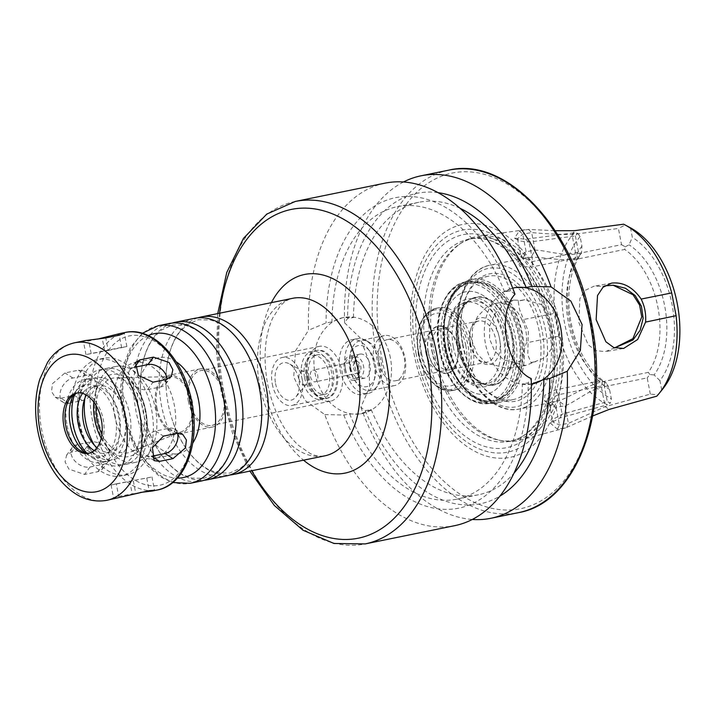 <?xml version="1.0" encoding="UTF-8"?>
<svg xmlns="http://www.w3.org/2000/svg" width="714" height="714" viewBox="0 0 714 714"><rect width="100%" height="100%" fill="white"/><g stroke="black" fill="none" stroke-linecap="round" stroke-linejoin="round"><path stroke-width="0.54" stroke-dasharray="3.57 2.68" d="M84.859 449.409L71.4 452.149L66.58 455.157L65.072 461.896L68.856 469.08L84.502 474.444L97.952 471.695L102.477 469.089L99.514 456.094L84.859 449.409L90.383 441.975A13.977 9.612 -143.4 0 1 105.502 447.964A13.977 9.612 -143.4 0 1 108.153 461.458A13.977 9.612 -143.4 0 1 103.476 464.261L90.026 467.01A13.977 9.612 -143.4 0 1 74.899 461.012A13.977 9.612 -143.4 0 1 72.257 447.526A13.977 9.612 -143.4 0 1 76.925 444.715L90.383 441.975M61.011 398.198L74.47 395.458L85.501 383.837L83.752 370.914L78.406 370.191L64.947 372.94L52.515 383.65L51.524 391.558L55.21 397.189L61.011 398.198L68.946 403.285A13.977 9.416 -57.3 0 1 63.367 402.428A13.977 9.416 -57.3 0 1 61.163 389.148A13.977 9.416 -57.3 0 1 72.89 378.027L86.349 375.278A13.977 9.416 -57.3 0 1 91.919 376.144A13.977 9.416 -57.3 0 1 94.132 389.416A13.977 9.416 -57.3 0 1 82.405 400.545L68.946 403.285M85.466 340.569L83.404 341.328L88.75 340.908L97.506 339.123M140.435 492.437L118.685 496.364L113.624 498.274L117.596 498.104M108.198 350.467L126.869 346.558L119.104 347.879L85.957 354.59L108.198 350.467L105.788 337.945M134.384 367.317A13.977 9.612 36.6 0 0 129.787 370.111A13.977 9.612 36.6 0 0 132.429 383.596A13.977 9.612 36.6 0 0 147.557 389.594L161.007 386.845A13.977 9.612 36.6 0 0 165.684 384.043A13.977 9.612 36.6 0 0 167.058 379.286M177.518 433.264A13.977 9.416 122.7 0 0 174.564 429.141A13.977 9.416 122.7 0 0 168.986 428.275L155.536 431.024A13.977 9.416 122.7 0 0 143.809 442.144A13.977 9.416 122.7 0 0 146.013 455.425A13.977 9.416 122.7 0 0 151.502 456.3M116.275 483.842L151.984 476.97L111.072 485.002L116.275 483.842L118.685 496.364M114.722 415.762A48.936 30.256 -101.5 0 0 154.322 458.513A48.936 30.256 -101.5 0 0 174.18 404.517A48.936 30.256 -101.5 0 0 134.759 362.623A48.936 30.256 -101.5 0 0 114.722 415.762M176.117 361.721A48.936 30.256 -101.5 0 0 158.981 357.678A48.936 30.256 -101.5 0 0 138.944 410.818A48.936 30.256 -101.5 0 0 178.545 453.568A48.936 30.256 -101.5 0 0 192.726 443.144M168.843 323.567A80.387 49.712 -101.5 0 0 135.928 410.862A80.387 49.712 -101.5 0 0 200.973 481.102M172.244 323.067A80.387 49.712 -101.5 0 0 140.792 396.136A80.387 49.712 -101.5 0 0 142.648 409.497A80.387 49.712 -101.5 0 0 146.745 425.303A80.387 49.712 -101.5 0 0 204.302 480.227M194.413 318.346A80.387 49.712 -101.5 0 0 161.498 405.65A80.387 49.712 -101.5 0 0 226.552 475.881M197.814 317.846A80.387 49.712 -101.5 0 0 166.371 390.924A80.387 49.712 -101.5 0 0 168.227 404.276A80.387 49.712 -101.5 0 0 172.315 420.091A80.387 49.712 -101.5 0 0 229.872 475.006M89.705 453.069A30.72 19.001 -101.5 0 0 90.66 452.917A30.72 19.001 -101.5 0 0 103.128 419.011A30.72 19.001 -101.5 0 0 78.379 392.709A30.72 19.001 -101.5 0 0 77.442 392.941M85.278 452.792A36.976 22.866 -101.5 0 0 89.268 455.461A36.976 22.866 -101.5 0 0 115.266 416.539A36.976 22.866 -101.5 0 0 76.103 390.906A36.976 22.866 -101.5 0 0 73.471 394.931M67.089 425.598A42.296 26.15 -101.5 0 0 101.317 462.547A42.296 26.15 -101.5 0 0 118.488 415.878A42.296 26.15 -101.5 0 0 84.404 379.669A42.296 26.15 -101.5 0 0 67.089 425.598M86.796 453.06A42.296 26.15 -101.5 0 0 107.234 461.342A42.296 26.15 -101.5 0 0 124.406 414.673A42.296 26.15 -101.5 0 0 90.33 378.465A42.296 26.15 -101.5 0 0 74.765 394.083M94.212 450.659A33.906 20.965 -101.5 0 0 105.556 453.122A33.906 20.965 -101.5 0 0 119.327 415.709A33.906 20.965 -101.5 0 0 92.008 386.685A33.906 20.965 -101.5 0 0 82.529 393.387M97.024 447.696A33.906 20.965 -101.5 0 0 110.938 452.024A33.906 20.965 -101.5 0 0 124.709 414.611A33.906 20.965 -101.5 0 0 97.39 385.587A33.906 20.965 -101.5 0 0 86.278 395.021M78.611 423.25A41.939 25.936 -101.5 0 0 89.348 448.249A41.939 25.936 -101.5 0 0 127.556 445.482A41.939 25.936 -101.5 0 0 115.24 385.087A41.939 25.936 -101.5 0 0 78.995 397.519A41.939 25.936 -101.5 0 0 78.611 423.25M79.736 422.902A48.936 30.256 -101.5 0 0 92.258 452.051A48.936 30.256 -101.5 0 0 136.838 448.838A48.936 30.256 -101.5 0 0 122.469 378.366A48.936 30.256 -101.5 0 0 80.182 392.87A48.936 30.256 -101.5 0 0 79.736 422.902M73.346 424.009A59.423 36.744 -101.5 0 0 121.425 475.926A59.423 36.744 -101.5 0 0 145.549 410.363A59.423 36.744 -101.5 0 0 97.675 359.481A59.423 36.744 -101.5 0 0 73.346 424.009M79.263 422.804A59.423 36.744 -101.5 0 0 127.342 474.712A59.423 36.744 -101.5 0 0 151.466 409.149A59.423 36.744 -101.5 0 0 103.592 358.276A59.423 36.744 -101.5 0 0 79.263 422.804M94.382 445.206A48.936 30.256 -101.5 0 0 125.253 464.439A48.936 30.256 -101.5 0 0 145.12 410.452A48.936 30.256 -101.5 0 0 105.69 368.549A48.936 30.256 -101.5 0 0 84.823 398.341M95.881 419.609A48.936 30.256 -101.5 0 0 108.403 448.758A48.936 30.256 -101.5 0 0 135.482 462.36A48.936 30.256 -101.5 0 0 155.349 408.363A48.936 30.256 -101.5 0 0 115.918 366.461A48.936 30.256 -101.5 0 0 96.336 389.576A48.936 30.256 -101.5 0 0 95.881 419.609M101.201 438.271A41.939 25.936 -101.5 0 0 105.493 444.947A41.939 25.936 -101.5 0 0 143.71 442.189A41.939 25.936 -101.5 0 0 131.385 381.794A41.939 25.936 -101.5 0 0 95.149 394.217A41.939 25.936 -101.5 0 0 93.811 402.053M101.924 434.192A38.101 23.562 -101.5 0 0 130.439 452.087A38.101 23.562 -101.5 0 0 143.398 410.8A38.101 23.562 -101.5 0 0 115.302 377.884A38.101 23.562 -101.5 0 0 96.078 405.516M156.919 407.524A28.274 17.484 -101.5 0 0 181.651 431.675A28.274 17.484 -101.5 0 0 191.272 401.036A28.274 17.484 -101.5 0 0 170.423 376.608A28.274 17.484 -101.5 0 0 156.919 407.524M156.045 407.685A29.711 18.368 -101.5 0 0 180.08 433.639A29.711 18.368 -101.5 0 0 192.146 400.857A29.711 18.368 -101.5 0 0 168.209 375.421A29.711 18.368 -101.5 0 0 156.045 407.685M188.335 401.089A29.711 18.368 -101.5 0 0 212.379 427.052A29.711 18.368 -101.5 0 0 224.446 394.271A29.711 18.368 -101.5 0 0 200.5 368.826A29.711 18.368 -101.5 0 0 188.335 401.089M189.406 400.911A27.962 17.288 -101.5 0 0 212.031 425.339A27.962 17.288 -101.5 0 0 223.384 394.485A27.962 17.288 -101.5 0 0 200.857 370.539A27.962 17.288 -101.5 0 0 189.406 400.911M307.832 376.751A27.962 17.288 -101.5 0 0 314.99 393.414A27.962 17.288 -101.5 0 0 330.457 401.179A27.962 17.288 -101.5 0 0 341.81 370.325A27.962 17.288 -101.5 0 0 319.274 346.388A27.962 17.288 -101.5 0 0 308.091 359.588A27.962 17.288 -101.5 0 0 307.832 376.751M307.27 376.93A24.463 15.128 -101.5 0 0 313.526 391.504A24.463 15.128 -101.5 0 0 327.066 398.305A24.463 15.128 -101.5 0 0 336.999 371.307A24.463 15.128 -101.5 0 0 317.284 350.36A24.463 15.128 -101.5 0 0 307.493 361.909A24.463 15.128 -101.5 0 0 307.27 376.93M306.19 377.144A24.463 15.128 -101.5 0 0 325.986 398.519A24.463 15.128 -101.5 0 0 335.919 371.53A24.463 15.128 -101.5 0 0 316.213 350.574A24.463 15.128 -101.5 0 0 306.19 377.144M308.867 376.68A20.081 12.415 -101.5 0 0 325.111 394.226A20.081 12.415 -101.5 0 0 333.259 372.065A20.081 12.415 -101.5 0 0 317.087 354.876A20.081 12.415 -101.5 0 0 308.867 376.68M304.557 377.563A20.081 12.415 -101.5 0 0 320.809 395.101A20.081 12.415 -101.5 0 0 328.958 372.949A20.081 12.415 -101.5 0 0 312.777 355.759A20.081 12.415 -101.5 0 0 304.557 377.563M301.888 378.027A24.463 15.128 -101.5 0 0 321.684 399.403A24.463 15.128 -101.5 0 0 331.617 372.405A24.463 15.128 -101.5 0 0 311.902 351.458A24.463 15.128 -101.5 0 0 301.888 378.027M272.275 384.07A24.463 15.128 -101.5 0 0 292.08 405.445A24.463 15.128 -101.5 0 0 302.013 378.447A24.463 15.128 -101.5 0 0 282.298 357.491A24.463 15.128 -101.5 0 0 272.275 384.07M275.55 383.498A19.099 11.808 -101.5 0 0 295.846 397.064A19.099 11.808 -101.5 0 0 298.755 379.107A19.099 11.808 -101.5 0 0 289.045 363.721A19.099 11.808 -101.5 0 0 275.55 383.498M299.077 378.92A6.988 4.32 -101.5 0 0 306.502 383.882A6.988 4.32 -101.5 0 0 307.573 377.313A6.988 4.32 -101.5 0 0 304.012 371.682A6.988 4.32 -101.5 0 0 299.077 378.92M384.953 183.168A174.76 108.064 -101.5 0 0 308.537 330.189L295.471 350.949L293.74 376.965L304.994 400.393L324.79 414.575A174.76 108.064 -101.5 0 0 454.809 525.638M514.972 294.222L510.492 290.812L504.611 291.83L512.706 288.153M531.885 384.016A48.936 38.449 -99.9 0 1 531.502 384.087A48.936 38.449 -99.9 0 1 485.217 342.479A48.936 38.449 -99.9 0 1 514.696 287.671A48.936 38.449 -99.9 0 1 515.071 287.608M531.359 384.096L522.345 383.918L528.217 382.891L531.225 378.607M324.79 414.575L343.8 415.03L349.673 414.004L360.392 413.897L371.209 409.613L365.327 410.639L360.838 407.221L369.593 387.211L369.102 361.587L360.07 337.776L344.594 322.835L347.593 318.551L353.475 317.525L342.747 317.641L331.939 321.916L326.066 322.942L308.537 330.189M403.49 181.99A174.76 108.064 -101.5 0 0 344.594 322.835M360.838 407.221A174.76 108.064 -101.5 0 0 472.329 519.453M365.327 410.639A158.428 97.97 -101.5 0 0 499.916 496.114M438.012 192.655A158.428 97.97 -101.5 0 0 347.593 318.551M371.209 409.613A149.244 92.284 -101.5 0 0 478.505 494.757A149.244 92.284 -101.5 0 0 514 473.177M349.673 414.004A149.244 92.284 -101.5 0 0 456.969 499.148A149.244 92.284 -101.5 0 0 522.345 383.918M343.8 415.03A158.428 97.97 -101.5 0 0 457.103 508.475A158.428 97.97 -101.5 0 0 528.217 382.891M510.492 290.812A158.428 97.97 -101.5 0 0 397.189 197.359A158.428 97.97 -101.5 0 0 326.066 322.942M504.611 291.83A149.244 92.284 -101.5 0 0 397.314 206.685A149.244 92.284 -101.5 0 0 331.939 321.916M459.959 208.247A149.244 92.284 -101.5 0 0 418.841 202.294A149.244 92.284 -101.5 0 0 353.475 317.525M413.942 353.457A118.836 73.48 -101.5 0 0 542.024 435.585A118.836 73.48 -101.5 0 0 503.102 233.478A118.836 73.48 -101.5 0 0 413.942 353.457M415.976 353.144A113.294 70.052 -101.5 0 0 538.079 431.434A113.294 70.052 -101.5 0 0 500.978 238.762A113.294 70.052 -101.5 0 0 415.976 353.144M431.738 350.11A103.111 63.76 -101.5 0 0 499.024 440.199A103.111 63.76 -101.5 0 0 515.169 440.19A103.111 63.76 -101.5 0 0 557.027 326.423A103.111 63.76 -101.5 0 0 473.953 238.137A103.111 63.76 -101.5 0 0 459.102 244.456A103.111 63.76 -101.5 0 0 431.738 350.11M433.657 349.699A104.155 64.403 -101.5 0 0 501.63 440.699A104.155 64.403 -101.5 0 0 520.408 440.11A104.155 64.403 -101.5 0 0 560.231 325.771A104.155 64.403 -101.5 0 0 478.799 236.164A104.155 64.403 -101.5 0 0 461.298 242.974A104.155 64.403 -101.5 0 0 433.657 349.699M390.397 357.875A48.936 38.449 80.1 0 0 344.318 317.355A48.936 38.449 80.1 0 0 314.838 372.164A48.936 38.449 80.1 0 0 361.123 413.772A48.936 38.449 80.1 0 0 390.397 357.875M621.537 244.67L625.214 246.812L624.679 249.436L578.617 258.834C564.194 261.717 541.631 256.737 531.073 257.263L522.818 258.7L517.677 262.047L520.149 266.563L531.912 266.974L577.974 257.576L580.223 254.657L578.519 252.167L532.76 261.502L521.14 257.504L521.568 255.094L526.12 251.765L535.063 250.203C544.479 249.989 563.989 256.344 575.779 254.006L621.537 244.67L618.413 228.453L572.039 234.585C557.366 234.388 543.907 233.719 531.671 232.577L522.728 234.138L517.534 238.806L519.292 240.921L529.02 242.082L575.395 235.95L577.662 233.299L574.342 232.791L525.415 239.235L514.508 238.146L519.239 231.041L528.521 229.417L555.233 230.729M574.342 232.791A96.47 59.655 -101.5 0 0 555.001 313.267L521.925 319.845C516.276 307.395 507.788 301.843 496.462 303.191L486.064 307.716L477.461 316.686L472.418 328.681L472.266 341.872L477.113 353.751L485.913 362.864L507.975 368.594L521.336 359.99L526.361 342.872L559.383 336.044A96.47 59.655 -101.5 0 0 607.462 404.767L610.345 403.044L607.293 401.616L562.159 414.156L553.85 418.913L552.823 422.063L559.464 424.946L568.415 423.384L605.177 406.659L650.32 394.119L657.835 394.771L656.755 396.181M514.241 300.094L521.889 300.398L524.79 299.702L542.363 304.824L551.744 326.173L552.913 338.115L551.351 348.735L545.657 357.312L525.647 365.514L503.54 359.785L494.507 350.744L489.536 338.855L489.822 325.575L495.159 313.553L503.995 304.539L514.241 300.094L496.462 303.191M592.718 415.959L565.577 427.864L557.384 429.168L550.44 423.197L559.838 418.02L607.462 404.767M650.32 394.119L647.196 377.902L601.438 387.238C589.719 389.719 573.922 402.803 565.015 405.757L556.072 407.319L550.744 405.775L549.227 403.365L551.047 398.376L558.419 394.735L604.178 385.399L607.293 401.616M604.178 385.399L604.812 382.374L606.57 383.222L609.533 389.433L611.362 398.947L610.345 403.044M577.662 233.299L580.098 236.611L581.928 246.116L581.517 253.113A76.898 47.543 -101.5 0 0 606.57 383.222M581.928 246.116A83.886 51.872 -101.5 0 0 569.817 322.291A83.886 51.872 -101.5 0 0 609.533 389.433M580.098 236.611A92.436 57.156 -101.5 0 0 564.604 323.201A92.436 57.156 -101.5 0 0 611.362 398.947M577.974 257.576A73.399 45.384 -101.5 0 0 568.433 322.764A73.399 45.384 -101.5 0 0 601.643 380.508L555.581 389.898L544.791 395.19L544.55 400.822L550.458 402.223L558.714 400.786C568.799 397.734 587.943 384.775 602.286 381.767L648.348 372.369A73.399 45.384 -101.5 0 0 624.679 249.436M581.517 253.113L580.223 254.657M604.812 382.374L601.643 380.508M575.395 235.95L578.519 252.167M629.177 227.123L625.152 225.026L618.413 228.453M625.214 246.812L629.07 244.822L632.327 237.343L630.498 227.828M657.835 394.771L661.762 390.165L659.932 380.66A83.886 51.872 -101.5 0 0 672.044 304.485A83.886 51.872 -101.5 0 0 632.327 237.343M659.932 380.66L654.131 374.93A76.898 47.543 -101.5 0 0 629.07 244.822M661.762 390.165A92.436 57.156 -101.5 0 0 662.824 388.88M654.131 374.93L649.802 374.538L647.196 377.902M648.348 372.369L649.802 374.538M528.521 229.417L531.671 232.577L535.063 250.203L531.073 257.263M519.239 231.041L522.728 234.138L526.12 251.765L522.818 258.7M557.384 429.168L559.464 424.946L556.072 407.319L550.458 402.223M566.675 427.552L568.415 423.384L565.015 405.757L558.714 400.786M623.634 224.205L625.152 225.026M613.031 285.198L602.768 286.305L594.021 286.189L585.257 290.303L579.893 298.523L578.849 322.541L588.193 344.773L595.904 350.663L605.418 351.609L614.629 347.87M602.768 286.305L604.812 285.85M559.383 336.044L555.001 313.267M521.925 319.845C525.674 327.057 527.155 334.732 526.361 342.872M462.895 344.451A65.01 40.198 -101.5 0 0 479.531 383.186A65.01 40.198 -101.5 0 0 538.767 378.902A65.01 40.198 -101.5 0 0 519.667 285.288A65.01 40.198 -101.5 0 0 463.493 304.548A65.01 40.198 -101.5 0 0 462.895 344.451M462.556 344.55A62.912 38.904 -101.5 0 0 478.657 382.044A62.912 38.904 -101.5 0 0 513.464 399.519A62.912 38.904 -101.5 0 0 539.008 330.1A62.912 38.904 -101.5 0 0 488.314 276.229A62.912 38.904 -101.5 0 0 463.136 305.949A62.912 38.904 -101.5 0 0 462.556 344.55M493.945 400.768A60.244 37.253 -101.5 0 0 495.355 400.483A60.244 37.253 -101.5 0 0 519.265 335.214A60.244 37.253 -101.5 0 0 471.276 282.441A60.244 37.253 -101.5 0 0 458.031 289.357A60.244 37.253 -101.5 0 0 445.848 348.013A60.244 37.253 -101.5 0 0 480.46 399.296A60.244 37.253 -101.5 0 0 493.945 400.768M533.742 361.962L531.011 362.551L527.798 354.885L528.315 331.385L519.533 309.421L518.141 300.951L521.889 300.398M511.697 336.481A44.607 27.587 -101.5 0 0 468.232 300.915A44.607 27.587 -101.5 0 0 457.335 345.951A44.607 27.587 -101.5 0 0 485.315 384.676A44.607 27.587 -101.5 0 0 511.697 336.481A44.607 27.587 -101.5 0 0 468.232 300.915A44.607 27.587 -101.5 0 0 457.335 345.951A44.607 27.587 -101.5 0 0 485.315 384.676A44.607 27.587 -101.5 0 0 511.697 336.481M457.728 345.871A44.866 27.748 -101.5 0 0 485.868 384.81A44.866 27.748 -101.5 0 0 512.25 335.553A44.866 27.748 -101.5 0 0 468.687 300.567A44.866 27.748 -101.5 0 0 457.728 345.871M470.58 343.63A23.767 14.699 -101.5 0 0 476.666 357.785A23.767 14.699 -101.5 0 0 498.318 356.224A23.767 14.699 -101.5 0 0 491.339 321.996A23.767 14.699 -101.5 0 0 470.803 329.038A23.767 14.699 -101.5 0 0 470.58 343.63M470.133 343.764A20.974 12.968 -101.5 0 0 475.497 356.268A20.974 12.968 -101.5 0 0 487.1 362.087A20.974 12.968 -101.5 0 0 495.614 338.954A20.974 12.968 -101.5 0 0 478.719 320.997A20.974 12.968 -101.5 0 0 470.33 330.903A20.974 12.968 -101.5 0 0 470.133 343.764M432.184 351.511A20.974 12.968 -101.5 0 0 449.151 369.834A20.974 12.968 -101.5 0 0 457.549 359.927A20.974 12.968 -101.5 0 0 452.373 334.563A20.974 12.968 -101.5 0 0 440.77 328.735A20.974 12.968 -101.5 0 0 432.184 351.511M428.329 352.243A23.767 14.699 -101.5 0 0 442.466 372.646A23.767 14.699 -101.5 0 0 457.067 361.784A23.767 14.699 -101.5 0 0 451.203 333.036A23.767 14.699 -101.5 0 0 433.719 328.583A23.767 14.699 -101.5 0 0 428.329 352.243M457.495 347.165A24.106 14.905 78.5 0 1 440.467 372.119A24.106 14.905 78.5 0 1 428.123 352.279A24.106 14.905 78.5 0 1 431.881 330.038A24.106 14.905 78.5 0 1 457.495 347.165M425.847 352.805A20.974 12.968 -101.5 0 0 436.593 370.057A20.974 12.968 -101.5 0 0 442.823 371.119A20.974 12.968 -101.5 0 0 451.337 347.986A20.974 12.968 -101.5 0 0 434.442 330.029A20.974 12.968 -101.5 0 0 429.123 333.447A20.974 12.968 -101.5 0 0 425.847 352.805M378.706 362.417A20.974 12.968 -101.5 0 0 395.672 380.74A20.974 12.968 -101.5 0 0 404.186 357.598A20.974 12.968 -101.5 0 0 387.291 339.641A20.974 12.968 -101.5 0 0 378.706 362.417M373.913 363.31A25.517 15.779 -101.5 0 0 394.565 385.605A25.517 15.779 -101.5 0 0 404.918 357.455A25.517 15.779 -101.5 0 0 384.364 335.607A25.517 15.779 -101.5 0 0 373.913 363.31M350.262 368.138A25.517 15.779 -101.5 0 0 370.914 390.433A25.517 15.779 -101.5 0 0 377.376 386.265A25.517 15.779 -101.5 0 0 381.267 362.275A25.517 15.779 -101.5 0 0 368.29 341.72A25.517 15.779 -101.5 0 0 360.713 340.426A25.517 15.779 -101.5 0 0 350.262 368.138M345.514 369.067A27.962 17.288 -101.5 0 0 368.138 393.494A27.962 17.288 -101.5 0 0 375.225 388.934A27.962 17.288 -101.5 0 0 379.491 362.641A27.962 17.288 -101.5 0 0 365.265 340.114A27.962 17.288 -101.5 0 0 356.955 338.695A27.962 17.288 -101.5 0 0 345.514 369.067M340.123 370.164A27.962 17.288 -101.5 0 0 362.757 394.592A27.962 17.288 -101.5 0 0 373.94 381.383A27.962 17.288 -101.5 0 0 367.041 347.566A27.962 17.288 -101.5 0 0 351.574 339.793A27.962 17.288 -101.5 0 0 340.123 370.164M349.771 368.317A20.974 12.968 -101.5 0 0 362.239 386.328A20.974 12.968 -101.5 0 0 375.136 376.742A20.974 12.968 -101.5 0 0 369.959 351.377A20.974 12.968 -101.5 0 0 354.528 347.441A20.974 12.968 -101.5 0 0 349.771 368.317M355.09 367.398A12.236 7.568 -101.5 0 0 364.997 378.081A12.236 7.568 -101.5 0 0 369.959 364.586A12.236 7.568 -101.5 0 0 360.106 354.108A12.236 7.568 -101.5 0 0 355.09 367.398M344.327 369.593A12.236 7.568 -101.5 0 0 354.224 380.276A12.236 7.568 -101.5 0 0 359.196 366.782A12.236 7.568 -101.5 0 0 349.333 356.304A12.236 7.568 -101.5 0 0 344.327 369.593M345.389 369.406A10.487 6.48 -101.5 0 0 353.876 378.563A10.487 6.48 -101.5 0 0 358.133 366.996A10.487 6.48 -101.5 0 0 349.681 358.017A10.487 6.48 -101.5 0 0 345.389 369.406M350.779 368.308A10.487 6.48 -101.5 0 0 359.258 377.465A10.487 6.48 -101.5 0 0 363.515 365.898A10.487 6.48 -101.5 0 0 355.072 356.92A10.487 6.48 -101.5 0 0 350.779 368.308M353.546 367.826A5.944 3.677 -101.5 0 0 358.348 373.011A5.944 3.677 -101.5 0 0 360.766 366.461A5.944 3.677 -101.5 0 0 355.974 361.373A5.944 3.677 -101.5 0 0 353.546 367.826M310.483 376.608A5.944 3.677 -101.5 0 0 315.285 381.803A5.944 3.677 -101.5 0 0 317.703 375.243A5.944 3.677 -101.5 0 0 312.911 370.155A5.944 3.677 -101.5 0 0 310.483 376.608M445.045 348.173A60.208 37.226 78.5 0 1 466.653 283.637A60.208 37.226 78.5 0 1 477.657 282.548A60.208 37.226 78.5 0 1 518.409 335.393A60.208 37.226 78.5 0 1 501.183 397.876A60.208 37.226 78.5 0 1 490.625 401.188A60.208 37.226 78.5 0 1 445.045 348.173M486.047 394.155A52.184 32.273 78.5 0 1 444.385 348.459A52.184 32.273 78.5 0 1 466.313 291.678A52.184 32.273 78.5 0 1 507.984 337.374A52.184 32.273 78.5 0 1 486.047 394.155A52.184 32.273 78.5 0 1 444.385 348.459A52.184 32.273 78.5 0 1 466.313 291.678A52.184 32.273 78.5 0 1 507.984 337.374A52.184 32.273 78.5 0 1 486.047 394.155M448.472 347.807A41.939 25.936 -101.5 0 0 482.414 384.453A41.939 25.936 -101.5 0 0 499.443 338.168A41.939 25.936 -101.5 0 0 465.644 302.254A41.939 25.936 -101.5 0 0 448.472 347.807M453.319 346.817A41.939 25.936 -101.5 0 0 479.629 383.222A41.939 25.936 -101.5 0 0 487.26 383.463A41.939 25.936 -101.5 0 0 504.289 337.178A41.939 25.936 -101.5 0 0 470.49 301.272A41.939 25.936 -101.5 0 0 463.564 304.476A41.939 25.936 -101.5 0 0 453.319 346.817M421.555 353.296A41.939 25.936 78.5 0 1 421.947 327.556A41.939 25.936 78.5 0 1 438.726 307.752A41.939 25.936 78.5 0 1 472.525 343.657A41.939 25.936 78.5 0 1 455.496 389.942A41.939 25.936 78.5 0 1 432.291 378.286A41.939 25.936 78.5 0 1 421.555 353.296M465.823 345.701A36.976 22.866 -101.5 0 0 443.831 313.955A36.976 22.866 -101.5 0 0 421.099 330.859A36.976 22.866 -101.5 0 0 420.76 353.546A36.976 22.866 -101.5 0 0 430.23 375.582A36.976 22.866 -101.5 0 0 457.424 382.526A36.976 22.866 -101.5 0 0 465.823 345.701M76.925 444.715L71.4 452.149M90.026 467.01L84.502 474.444M103.476 464.261L97.952 471.695M74.64 342.782A80.387 49.712 -101.5 0 0 41.724 430.078A80.387 49.712 -101.5 0 0 106.779 500.318M125.236 332.456A80.387 49.712 -101.5 0 0 92.32 419.761A80.387 49.712 -101.5 0 0 157.375 489.991M86.349 375.278L78.406 370.191M72.89 378.027L64.947 372.94M82.405 400.545L74.47 395.458M121.657 347.718L119.247 335.196M91.16 353.43L88.75 340.908M104.619 350.69L102.28 338.543M161.007 386.845L166.54 379.411M147.557 389.594L153.082 382.16M155.536 431.024L163.47 436.111M168.986 428.275L176.929 433.362M129.734 481.102L132.144 493.624M133.313 480.879L135.722 493.401M146.772 478.13L149.181 490.652M98.113 418.654A76.193 47.115 -101.5 0 0 180.231 471.311A76.193 47.115 -101.5 0 0 155.277 341.729A76.193 47.115 -101.5 0 0 98.113 418.654M148.307 335.553A73.399 45.384 -101.5 0 0 124.04 413.415A73.399 45.384 -101.5 0 0 177.384 478.112M158.08 325.762A80.387 49.712 -101.5 0 0 125.164 413.058A80.387 49.712 -101.5 0 0 190.21 483.298M259.735 385.614A80.387 49.712 -101.5 0 0 324.79 455.844C319.961 456.701 315.061 455.889 310.09 453.426L298.479 445.34C283.681 431.434 273.373 410.943 267.545 383.873C263.064 357.821 264.742 335.964 272.561 318.283L280.084 306.288C283.69 302.067 287.876 299.407 292.651 298.309A80.387 49.712 -101.5 0 0 259.735 385.614M271.391 302.647A101.361 62.68 -101.5 0 0 263.109 384.543A101.361 62.68 -101.5 0 0 303.53 460.182M219.582 313.214A167.772 103.744 -101.5 0 0 222.643 391.593A167.772 103.744 -101.5 0 0 251.712 470.749M295.319 201.446A174.76 108.064 -101.5 0 0 223.768 391.236A174.76 108.064 -101.5 0 0 365.175 543.916M448.731 170.155A174.76 108.064 -101.5 0 0 377.179 359.945A174.76 108.064 -101.5 0 0 518.596 512.625M381.999 359.026A171.262 105.904 -101.5 0 0 566.577 477.38A171.262 105.904 -101.5 0 0 510.492 186.122A171.262 105.904 -101.5 0 0 381.999 359.026M418.779 352.654A108.698 67.214 -101.5 0 0 535.928 427.775A108.698 67.214 -101.5 0 0 500.327 242.912A108.698 67.214 -101.5 0 0 418.779 352.654M426.49 351.181A103.111 63.76 -101.5 0 0 509.921 441.261A103.111 63.76 -101.5 0 0 551.788 327.494A103.111 63.76 -101.5 0 0 468.705 239.208A103.111 63.76 -101.5 0 0 426.49 351.181M602.286 381.767L601.438 387.238L605.177 406.659L609.078 409.443M559.838 418.02L562.159 414.156L558.419 394.735L555.581 389.898M525.415 239.235L529.02 242.082L532.76 261.502L531.912 266.974M578.617 258.834L575.779 254.006L572.039 234.585L574.645 230.658M459.932 344.898A73.399 45.384 -101.5 0 0 519.328 409.024A73.399 45.384 -101.5 0 0 549.128 328.038A73.399 45.384 -101.5 0 0 489.991 265.189A73.399 45.384 -101.5 0 0 459.932 344.898M459.486 345.041A70.606 43.661 -101.5 0 0 535.571 393.833A70.606 43.661 -101.5 0 0 512.456 273.765A70.606 43.661 -101.5 0 0 459.486 345.041M445.92 347.95A62.912 38.904 -101.5 0 0 496.828 402.91A62.912 38.904 -101.5 0 0 522.371 333.492A62.912 38.904 -101.5 0 0 471.677 279.62A62.912 38.904 -101.5 0 0 445.92 347.95M445.697 348.021A61.52 38.038 -101.5 0 0 511.992 390.531A61.52 38.038 -101.5 0 0 491.848 285.912A61.52 38.038 -101.5 0 0 445.697 348.021M439.967 349.182A61.663 38.128 -101.5 0 0 497.462 400.09A61.663 38.128 -101.5 0 0 514.892 335.018A61.663 38.128 -101.5 0 0 473.364 281.976A61.663 38.128 -101.5 0 0 439.967 349.182M439.431 349.316A60.315 37.298 -101.5 0 0 504.432 390.995A60.315 37.298 -101.5 0 0 484.681 288.429A60.315 37.298 -101.5 0 0 439.431 349.316M448.919 347.664A44.741 27.668 -101.5 0 0 497.14 378.581A44.741 27.668 -101.5 0 0 482.486 302.495A44.741 27.668 -101.5 0 0 448.919 347.664M418.591 353.93A40.546 25.07 -101.5 0 0 462.279 381.945A40.546 25.07 -101.5 0 0 449.008 313A40.546 25.07 -101.5 0 0 418.591 353.93M418.815 353.858A41.939 25.936 -101.5 0 0 452.747 390.504A41.939 25.936 -101.5 0 0 469.776 344.219A41.939 25.936 -101.5 0 0 435.986 308.305A41.939 25.936 -101.5 0 0 418.815 353.858M72.257 447.526L66.58 455.157M108.153 461.458L102.477 469.089M63.367 402.428L55.201 397.189M91.919 376.144L83.752 370.905M85.957 354.59L83.395 341.328M126.869 346.558L124.316 333.295M129.787 370.111L135.455 362.471M165.684 384.043L171.36 376.412M146.013 455.425L154.179 460.655M174.564 429.141L182.73 434.371M111.072 485.002L113.624 498.274M151.984 476.97L154.536 490.241M158.981 357.678L134.759 362.623M178.545 453.568L154.322 458.513M142.3 333.295L130.448 347.522L123.004 366.853L120.327 389.558L122.558 413.638L134.125 446.91L145.736 464.091L159.775 476.559L172.743 482.539M235.745 407.15C237.396 438.905 230.47 460.976 214.976 473.364L203.999 478.344L191.647 478.068L182.159 474.319C166.871 465.492 155.063 449.151 146.745 425.303M229.801 377.983C218.877 348.12 203.856 330.52 184.756 325.191L172.699 324.915L161.444 330.011L154.179 337.169C143.576 351.279 139.114 370.941 140.792 396.136M261.324 401.937C262.966 433.693 256.049 455.764 240.556 468.152L229.578 473.123L217.217 472.846L207.738 469.107C192.45 460.28 180.642 443.938 172.315 420.091M255.371 372.77C244.447 342.898 229.435 325.307 210.327 319.979L198.278 319.702L187.014 324.799L179.758 331.948C169.147 346.067 164.684 365.72 166.371 390.924M78.379 392.709L76.496 393.093M90.66 452.917L88.777 453.301M81.53 451.355L89.268 455.461M70.588 397.716L76.103 390.906M90.33 378.465L84.404 379.669M107.234 461.342L101.317 462.547M97.39 385.587L92.008 386.685M110.938 452.024L105.556 453.122M89.348 448.249L92.258 452.051M78.995 397.519L80.182 392.87M103.592 358.276L97.675 359.481M127.342 474.712L121.425 475.926M115.918 366.461L105.69 368.549M135.482 462.36L125.253 464.439M105.493 444.947L108.403 448.758M95.149 394.217L96.336 389.576M170.423 376.608L115.302 377.884M181.651 431.675L130.439 452.087M200.5 368.826L168.209 375.421M212.379 427.052L180.08 433.639M319.274 346.388L200.857 370.539M330.457 401.179L212.031 425.339M313.526 391.504L314.99 393.414M307.493 361.909L308.091 359.588M317.284 350.36L316.213 350.574M327.066 398.305L325.986 398.519M317.087 354.876L312.777 355.759M325.111 394.226L320.809 395.101M311.902 351.458L282.298 357.491M321.684 399.403L292.08 405.445M304.012 371.682L289.045 363.721M306.502 383.882L295.846 397.064M217.743 313.589L216.476 352.154L221.161 391.816L232.559 433.309L249.882 471.124M515.428 287.546L514.696 287.671M532.225 383.962L531.502 384.087M478.505 494.757L456.969 499.148M418.841 202.294L397.314 206.685M515.169 440.19L509.921 441.261C534.358 437.334 554.144 402.517 553.055 358.723C554.073 292.91 505.003 228.141 468.705 239.208L473.953 238.137M499.024 440.199L501.63 440.699M459.102 244.456L461.298 242.974M360.392 413.897L361.123 413.772M343.595 317.48L344.318 317.355M525.156 229.738L478.799 236.164M565.577 427.864L520.408 440.11M549.218 403.365L552.814 422.063M517.525 238.806L521.122 257.504M517.677 262.047L521.568 255.094M544.55 400.822L550.744 405.775M550.44 423.197L553.85 418.913M514.508 238.146L519.292 240.921M611.639 283.119L594.021 286.189M623.09 348.53L605.418 351.609M526.093 257.825L489.991 265.189C465.135 269.481 451.078 307.502 458.888 345.13C465.742 383.873 494.195 414.995 519.328 409.024L555.438 401.661M478.657 382.044L479.531 383.186M463.136 305.949L463.493 304.548M488.314 276.229L471.677 279.62C450.882 283.083 438.646 315.624 445.402 348.066C451.284 381.481 475.845 408.033 496.828 402.91L513.464 399.519M458.031 289.357L453.649 294.561L448.892 303.575C443.929 316.525 442.966 331.323 445.991 347.977C449.552 365.372 456.38 379.312 466.474 389.799L474.391 396.234L480.46 399.296M612.567 285.163L613.567 285.216M525.647 365.514L507.975 368.594M524.79 299.702L518.141 300.951M535.821 361.641L531.011 362.551M463.564 304.476L468.232 300.915L460.887 311.17C456.71 321.452 456.067 333.67 458.959 347.816C462.119 361.007 467.402 371.191 474.801 378.375L485.868 384.81M471.276 282.441C479.879 280.584 492.901 283.69 504.896 297.238C513.437 307.368 519.176 319.818 522.104 334.58L523.683 354.947L520.461 373.788L508.225 393.646L495.355 400.483M479.629 383.222L485.315 384.676C491.348 386.167 496.435 383.989 500.585 378.143C507.395 366.701 509.296 353.198 506.271 337.633C503.334 323.674 497.97 312.839 490.197 305.137C486.118 301.335 482.298 299.112 478.746 298.461C475.212 297.604 471.704 298.416 468.232 300.915L468.687 300.567M475.497 356.268L476.666 357.785M470.33 330.903L470.803 329.038M478.719 320.997L440.77 328.735M487.1 362.087L449.151 369.834M452.373 334.563L451.203 333.036M457.549 359.927L457.067 361.784M436.593 370.057L440.467 372.119M429.123 333.447L431.881 330.038M434.442 330.029L387.291 339.641M442.823 371.119L395.672 380.74M384.364 335.607L360.713 340.426M394.565 385.605L370.914 390.433M368.29 341.72L365.265 340.114M377.376 386.265L375.225 388.934M356.955 338.695L351.574 339.793M368.138 393.494L362.757 394.592M369.959 351.377L367.041 347.566M375.136 376.742L373.94 381.383M360.106 354.108L349.333 356.304M364.997 378.081L354.224 380.276M355.072 356.92L349.681 358.017M359.258 377.465L353.876 378.563M355.974 361.373L312.911 370.155M358.348 373.011L315.285 381.803M477.657 282.548L473.364 281.976C448.838 277.541 431.274 312.777 439.137 349.36C445.536 387.059 476.184 414.129 497.462 400.09L501.183 397.876M490.625 401.188C478.808 401.482 468.357 396.199 459.263 385.328C451.186 375.457 445.697 363.471 442.805 349.36C436.816 320.756 445.964 290.705 466.653 283.637M470.49 301.272L465.644 302.254L459.762 304.887L455.88 308.618L451.632 316.025L448.419 330.725L449.517 347.575C453.479 370.682 470.606 387.925 482.414 384.453L487.26 383.463M430.23 375.582L432.291 378.286M421.099 330.859L421.947 327.556M455.496 389.942L452.747 390.504C438.673 393.949 422.224 376.287 418.288 353.974C414.95 329.074 420.849 313.857 435.986 308.305L438.726 307.752"/><path stroke-width="1.07" d="M97.506 339.123L120.336 333.456L124.307 333.295L119.247 335.196L105.788 337.945L85.466 340.569L74.64 342.782C60.003 346.21 51.703 355.742 47.49 362.525L39.779 379.321C34.995 395.235 34.343 412.451 37.815 430.953C39.939 441.886 43.384 452.123 48.159 461.663C54.898 475.042 63.448 485.359 73.81 492.606C80.432 497.31 91.892 502.906 106.779 500.318A80.387 49.712 -101.5 0 0 139.417 411.612A80.387 49.712 -101.5 0 0 74.64 342.782M139.98 359.865L153.439 357.116L169.084 362.489L172.859 369.673L171.351 376.403L166.54 379.411L153.082 382.16L138.418 375.466L135.455 362.48L139.98 359.865L134.455 367.299A13.977 9.612 36.6 0 0 134.384 367.317M163.47 436.111L176.929 433.362L182.73 434.38L186.408 440.002L185.426 447.91L172.984 458.629L159.525 461.369L154.188 460.655L152.43 447.723L163.47 436.111M106.779 500.318L149.181 490.652L154.536 490.241L152.475 490.991L140.435 492.437M167.058 379.286A13.977 9.612 36.6 0 0 147.914 364.559L134.455 367.299M151.502 456.3A13.977 9.416 122.7 0 0 151.591 456.282L165.05 453.533A13.977 9.416 122.7 0 0 177.518 433.264M192.726 443.144A48.936 30.256 -101.5 0 0 176.117 361.721M172.743 482.539L190.21 483.298L200.973 481.102A80.387 49.712 -101.5 0 0 235.745 407.15A80.387 49.712 -101.5 0 0 229.801 377.983A80.387 49.712 -101.5 0 0 168.843 323.567L158.08 325.762L142.3 333.295M204.302 480.227A80.387 49.712 -101.5 0 0 207.703 479.728A80.387 49.712 -101.5 0 0 240.341 391.022A80.387 49.712 -101.5 0 0 175.564 322.192A80.387 49.712 -101.5 0 0 172.244 323.067M207.703 479.728L226.552 475.881A80.387 49.712 -101.5 0 0 261.324 401.937A80.387 49.712 -101.5 0 0 255.371 372.77A80.387 49.712 -101.5 0 0 194.413 318.346L175.564 322.192M229.872 475.006A80.387 49.712 -101.5 0 0 233.273 474.507A80.387 49.712 -101.5 0 0 265.911 385.81A80.387 49.712 -101.5 0 0 201.143 316.971A80.387 49.712 -101.5 0 0 197.814 317.846M63.912 426.454A30.72 19.001 -101.5 0 0 88.777 453.301A30.72 19.001 -101.5 0 0 101.245 419.395A30.72 19.001 -101.5 0 0 76.496 393.093A30.72 19.001 -101.5 0 0 63.912 426.454M77.442 392.941A30.72 19.001 -101.5 0 0 70.588 397.716A30.72 19.001 -101.5 0 0 65.795 426.071A30.72 19.001 -101.5 0 0 81.53 451.355A30.72 19.001 -101.5 0 0 89.705 453.069M73.471 394.931A36.976 22.866 -101.5 0 0 70.329 425.035A36.976 22.866 -101.5 0 0 85.278 452.792M74.765 394.083A42.296 26.15 -101.5 0 0 73.015 424.393A42.296 26.15 -101.5 0 0 86.796 453.06M82.529 393.387A33.906 20.965 -101.5 0 0 78.121 423.5A33.906 20.965 -101.5 0 0 94.212 450.659M86.278 395.021A33.906 20.965 -101.5 0 0 83.511 422.402A33.906 20.965 -101.5 0 0 97.024 447.696M84.823 398.341A48.936 30.256 -101.5 0 0 85.653 421.688A48.936 30.256 -101.5 0 0 94.382 445.206M93.811 402.053A41.939 25.936 -101.5 0 0 94.757 419.957A41.939 25.936 -101.5 0 0 101.201 438.271M96.078 405.516A38.101 23.562 -101.5 0 0 97.104 419.555A38.101 23.562 -101.5 0 0 101.924 434.192M249.882 471.124L274.31 505.45L302.95 530.207L333.982 543.479L365.175 543.916L454.809 525.638A174.76 108.064 -101.5 0 0 531.225 378.607C506.512 367.549 496.275 314.374 514.972 294.222A174.76 108.064 -101.5 0 0 384.953 183.168L295.319 201.446L266.786 214.075L243.438 238.431L226.775 272.427L217.743 313.589M512.706 288.153L515.428 287.546L526.147 287.439L532.019 286.421L551.029 286.867L570.825 301.049L582.08 324.486L580.348 350.494L567.273 371.253L549.753 378.5L543.872 379.527L531.359 384.096M515.071 287.608A48.936 38.449 -99.9 0 1 560.776 328.19A48.936 38.449 -99.9 0 1 531.885 384.016M551.029 286.867A174.76 108.064 -101.5 0 0 421.001 175.814A174.76 108.064 -101.5 0 0 403.49 181.99M472.329 519.453A174.76 108.064 -101.5 0 0 490.866 518.284A174.76 108.064 -101.5 0 0 567.273 371.253M499.916 496.114A158.428 97.97 -101.5 0 0 549.753 378.5M532.019 286.421A158.428 97.97 -101.5 0 0 438.012 192.655M514 473.177A149.244 92.284 -101.5 0 0 543.872 379.527M526.147 287.439A149.244 92.284 -101.5 0 0 459.959 208.247M592.718 415.959L609.078 409.443L656.755 396.181A96.47 59.655 -101.5 0 0 659.272 393.28A96.47 59.655 -101.5 0 0 676.096 315.704L645.581 322.094L637.673 339.498L623.643 348.432L613.754 347.566L605.856 341.738L596.145 319.631L597.511 295.542L602.991 287.278L611.496 283.146C622.983 281.771 632.872 287.082 641.154 299.077L671.704 292.927A96.47 59.655 -101.5 0 0 624.92 224.865A96.47 59.655 -101.5 0 0 623.634 224.205L574.645 230.658L555.233 230.729M659.272 393.28L662.824 388.88A92.436 57.156 -101.5 0 0 677.024 302.424A92.436 57.156 -101.5 0 0 630.498 227.828L624.92 224.865M645.581 322.094C646.206 313.99 644.724 306.315 641.154 299.077M604.812 285.85L613.567 285.225L625.509 288.277L635.165 295.551L641.422 306.199L643.162 318.176L640.19 330.198L632.925 340.025L614.629 347.87L632.916 338.65L641.761 316.954L639.628 305.146L633.086 294.784L613.031 285.198M671.704 292.927L676.096 315.704M152.475 490.991L157.375 489.991A80.387 49.712 -101.5 0 0 190.013 401.286A80.387 49.712 -101.5 0 0 125.236 332.456L120.336 333.456M147.914 364.559L153.439 357.116M165.05 453.533L172.984 458.629M151.591 456.282L159.525 461.369M177.384 478.112A73.399 45.384 -101.5 0 0 213.227 396.556A73.399 45.384 -101.5 0 0 148.307 335.553M190.21 483.298A80.387 49.712 -101.5 0 0 222.848 394.592A80.387 49.712 -101.5 0 0 158.08 325.762M233.273 474.507L324.79 455.844A80.387 49.712 -101.5 0 0 357.419 367.139A80.387 49.712 -101.5 0 0 292.651 298.309L201.143 316.971M303.53 460.182A101.361 62.68 -101.5 0 0 383.829 431.658A101.361 62.68 -101.5 0 0 356.447 297.443A101.361 62.68 -101.5 0 0 271.391 302.647M40.038 430.613A69.901 43.224 -101.5 0 0 115.373 478.924A69.901 43.224 -101.5 0 0 92.481 360.043A69.901 43.224 -101.5 0 0 40.038 430.613M251.712 470.749A167.772 103.744 -101.5 0 0 415.441 487.341A167.772 103.744 -101.5 0 0 363.721 233.817A167.772 103.744 -101.5 0 0 219.582 313.214M365.175 543.916A174.76 108.064 -101.5 0 0 436.129 351.083A174.76 108.064 -101.5 0 0 295.319 201.446M490.866 518.284L518.596 512.625A174.76 108.064 -101.5 0 0 589.55 319.792A174.76 108.064 -101.5 0 0 448.731 170.155L421.001 175.814M157.375 489.991C185.185 485.065 200.393 443.207 191.807 402.125C184.257 359.99 153.314 325.941 125.236 332.456M518.596 512.625C576.662 502.826 610.238 412.04 591.362 322.059C574.895 229.738 507.163 156.054 448.731 170.155"/></g></svg>
